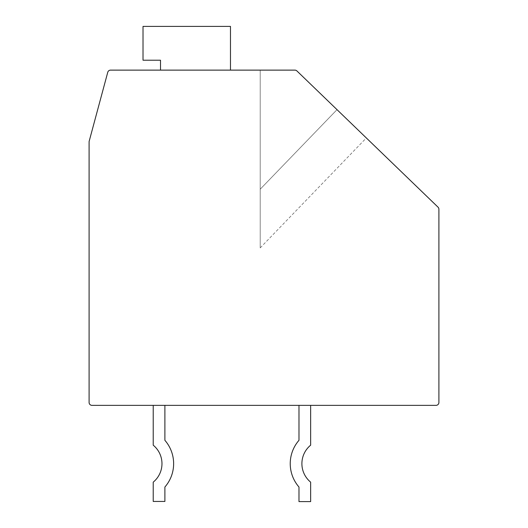 <?xml version="1.0" encoding="UTF-8"?>
<svg xmlns="http://www.w3.org/2000/svg" width="528" height="528" viewBox="0 0 528 528"><rect width="100%" height="100%" fill="white"/><g stroke="black" fill="none" stroke-linecap="round" stroke-linejoin="round"><path stroke-width="0.4" stroke-dasharray="2.64 1.98" d="M438.016 207.154A2.917 2.917 0 0 1 438.907 209.246L438.907 402.448A2.917 2.917 0 0 1 435.989 405.365L92.011 405.365A2.917 2.917 0 0 1 89.093 402.448L89.093 141.933A2.917 2.917 0 0 1 89.192 141.174L107.752 72.283A2.917 2.917 0 0 1 110.57 70.125L294.888 70.125A2.917 2.917 0 0 1 296.914 70.943L337.016 109.652L260.212 189.215L260.212 70.125L294.888 70.125A2.917 2.917 0 0 1 296.914 70.943L438.016 207.154M298.98 405.365L298.98 440.312L298.98 405.365L298.98 440.312L298.98 405.365L298.98 440.312L298.98 405.365L298.98 440.312L298.98 405.365L298.98 440.312L298.98 405.365L298.98 440.312L298.98 405.365L298.98 440.312L298.98 405.365L298.98 440.312L298.98 405.365L310.642 405.365L298.98 405.365L310.642 405.365L298.98 405.365L310.642 405.365L298.98 405.365L310.642 405.365L298.98 405.365L310.642 405.365L298.98 405.365L310.642 405.365L298.98 405.365L310.642 405.365L298.98 405.365L310.642 405.365L298.98 405.365L310.642 405.365L298.98 405.365L298.98 440.312A35.567 35.567 0 0 0 298.98 487.027L298.98 501.6L310.642 501.6L310.642 482.15A23.905 23.905 0 0 1 310.642 445.183L310.642 405.365M153.226 405.365L153.226 445.183L153.226 405.365L153.226 445.183L153.226 405.365L153.226 445.183L153.226 405.365L153.226 445.183L153.226 405.365L153.226 445.183L153.226 405.365L153.226 445.183L153.226 405.365L153.226 445.183L153.226 405.365L164.888 405.365L153.226 405.365L164.888 405.365L153.226 405.365L164.888 405.365L153.226 405.365L164.888 405.365L153.226 405.365L164.888 405.365L153.226 405.365L164.888 405.365L153.226 405.365L164.888 405.365L153.226 405.365L164.888 405.365L153.226 405.365L153.226 445.183A23.905 23.905 0 0 1 153.226 482.15L153.226 501.448L164.888 501.448L164.888 487.027A35.567 35.567 0 0 0 164.888 440.312L164.888 405.365M160.512 70.125L230.479 70.125L230.479 26.4L143.022 26.4L143.022 60.218L160.512 60.218L160.512 70.125L230.479 70.125L230.479 26.4L143.022 26.4L143.022 60.218L160.512 60.218L160.512 70.125L230.479 70.125L230.479 26.4L143.022 26.4L143.022 60.218L160.512 60.218L160.512 70.125L230.479 70.125L230.479 26.4L143.022 26.4L143.022 60.218L160.512 60.218L160.512 70.125L230.479 70.125L230.479 26.4L143.022 26.4L143.022 60.218L160.512 60.218L160.512 70.125L230.479 70.125L230.479 26.4L143.022 26.4L143.022 60.218L160.512 60.218L160.512 70.125L230.479 70.125L230.479 26.4L143.022 26.4L143.022 60.218L160.512 60.218L160.512 70.125L230.479 70.125L230.479 26.4L143.022 26.4L143.022 60.218L160.512 60.218L160.512 70.125L230.479 70.125L230.479 26.4L143.022 26.4L143.022 60.218L160.512 60.218L160.512 70.125L230.479 70.125L230.479 26.4L143.022 26.4L143.022 60.218L160.512 60.218L160.512 70.125L230.479 70.125L230.479 26.4L143.022 26.4L143.022 60.218L160.512 60.218L160.512 70.125L230.479 70.125L230.479 26.4L143.022 26.4L143.022 60.218L160.512 60.218L160.512 70.125L230.479 70.125L230.479 26.4L143.022 26.4L143.022 60.218L160.512 60.218L160.512 70.125L230.479 70.125L230.479 26.4L143.022 26.4L143.022 60.218L160.512 60.218L160.512 70.125L230.479 70.125L230.479 26.4L143.022 26.4L143.022 60.218L160.512 60.218L160.512 70.125L230.479 70.125L230.479 26.4L143.022 26.4L143.022 60.218L160.512 60.218L160.512 70.125L230.479 70.125L230.479 26.4L143.022 26.4L143.022 60.218L160.512 60.218L160.512 70.125L230.479 70.125L230.479 26.4L143.022 26.4L143.022 60.218L160.512 60.218L160.512 70.125L230.479 70.125L230.479 26.4L143.022 26.4L143.022 60.218L160.512 60.218L160.512 70.125L230.479 70.125L230.479 26.4L143.022 26.4L143.022 60.218L160.512 60.218L160.512 70.125L230.479 70.125L230.479 26.4L143.022 26.4L143.022 60.218L160.512 60.218L160.512 70.125L230.479 70.125L230.479 26.4L143.022 26.4L143.022 60.218L160.512 60.218L160.512 70.125L230.479 70.125L230.479 26.4L143.022 26.4L143.022 60.218L160.512 60.218L160.512 70.125L230.479 70.125L230.479 26.4L143.022 26.4L143.022 60.218L160.512 60.218L160.512 70.125L230.479 70.125L230.479 26.4L143.022 26.4L143.022 60.218L160.512 60.218L160.512 70.125L230.479 70.125L230.479 26.4L143.022 26.4L143.022 60.218L160.512 60.218L160.512 70.125L230.479 70.125L230.479 26.4L143.022 26.4L143.022 60.218L160.512 60.218L160.512 70.125L230.479 70.125L230.479 26.4L143.022 26.4L143.022 60.218L160.512 60.218L160.512 70.125L230.479 70.125L230.479 26.4L143.022 26.4L143.022 60.218L160.512 60.218L160.512 70.125L230.479 70.125L230.479 26.4L143.022 26.4L143.022 60.218L160.512 60.218L160.512 70.125L230.479 70.125L230.479 26.4L143.022 26.4L143.022 60.218L160.512 60.218L160.512 70.125L230.479 70.125L230.479 26.4L143.022 26.4L143.022 60.218L160.512 60.218L160.512 70.125L230.479 70.125L230.479 26.4L143.022 26.4L143.022 60.218L160.512 60.218L160.512 70.125L230.479 70.125M337.016 109.652L260.212 189.215L260.212 247.883L260.212 70.125L260.212 247.883L260.212 189.215L260.212 247.883L260.212 189.215L337.016 109.652L366.326 137.953L296.914 70.943A2.917 2.917 0 0 0 294.888 70.125A2.917 2.917 0 0 1 296.914 70.943L366.326 137.953L337.016 109.652L366.326 137.953L337.016 109.652L260.212 189.215L337.016 109.652L260.212 189.215L260.212 70.125L260.212 247.883L260.212 70.125L260.212 247.883L260.212 189.215L260.212 247.883L260.212 189.215L337.016 109.652L260.212 189.215L260.212 70.125L260.212 247.883L260.212 189.215L260.212 247.883L260.212 189.215L337.016 109.652L260.212 189.215L260.212 70.125L260.212 247.883L260.212 189.215L260.212 247.883L260.212 189.215L337.016 109.652L260.212 189.215L260.212 70.125L260.212 247.883L260.212 189.215L260.212 247.883L260.212 189.215L337.016 109.652L260.212 189.215L260.212 70.125L260.212 247.883L260.212 189.215L260.212 247.883L260.212 189.215L337.016 109.652L260.212 189.215L260.212 70.125L260.212 247.883L260.212 189.215L260.212 247.883L260.212 189.215L337.016 109.652L260.212 189.215L260.212 70.125L260.212 247.883L260.212 189.215L260.212 247.883L260.212 189.215L337.016 109.652L260.212 189.215L260.212 70.125L260.212 247.883L260.212 189.215L260.212 247.883L260.212 189.215L337.016 109.652L260.212 189.215L260.212 70.125L260.212 247.883L260.212 189.215L260.212 247.883L260.212 189.215L337.016 109.652L260.212 189.215L260.212 70.125L260.212 247.883L260.212 189.215L260.212 247.883L260.212 189.215L337.016 109.652L260.212 189.215L260.212 70.125L260.212 247.883L260.212 189.215L260.212 247.883L260.212 189.215L337.016 109.652L260.212 189.215L260.212 70.125L260.212 247.883L260.212 189.215L260.212 247.883L260.212 189.215L337.016 109.652L260.212 189.215L260.212 70.125L260.212 247.883L260.212 189.215L260.212 247.883L260.212 189.215L337.016 109.652L260.212 189.215L260.212 70.125L260.212 247.883L260.212 189.215L260.212 247.883L260.212 189.215L337.016 109.652L260.212 189.215L260.212 70.125M294.888 70.125A2.917 2.917 0 0 1 296.914 70.943A2.917 2.917 0 0 0 294.888 70.125A2.917 2.917 0 0 1 296.914 70.943A2.917 2.917 0 0 0 294.888 70.125A2.917 2.917 0 0 1 296.914 70.943A2.917 2.917 0 0 0 294.888 70.125A2.917 2.917 0 0 1 296.914 70.943A2.917 2.917 0 0 0 294.888 70.125A2.917 2.917 0 0 1 296.914 70.943A2.917 2.917 0 0 0 294.888 70.125A2.917 2.917 0 0 1 296.914 70.943A2.917 2.917 0 0 0 294.888 70.125A2.917 2.917 0 0 1 296.914 70.943A2.917 2.917 0 0 0 294.888 70.125A2.917 2.917 0 0 1 296.914 70.943A2.917 2.917 0 0 0 294.888 70.125A2.917 2.917 0 0 1 296.914 70.943A2.917 2.917 0 0 0 294.888 70.125A2.917 2.917 0 0 1 296.914 70.943A2.917 2.917 0 0 0 294.888 70.125A2.917 2.917 0 0 1 296.914 70.943A2.917 2.917 0 0 0 294.888 70.125A2.917 2.917 0 0 1 296.914 70.943A2.917 2.917 0 0 0 294.888 70.125A2.917 2.917 0 0 1 296.914 70.943A2.917 2.917 0 0 0 294.888 70.125A2.917 2.917 0 0 1 296.914 70.943A2.917 2.917 0 0 0 294.888 70.125A2.917 2.917 0 0 1 296.914 70.943A2.917 2.917 0 0 0 294.888 70.125A2.917 2.917 0 0 1 296.914 70.943M298.98 440.312A35.567 35.567 0 0 0 298.98 487.027L298.98 501.6L310.642 501.6L310.642 482.15A23.905 23.905 0 0 1 310.642 445.183A23.905 23.905 0 0 0 310.642 482.15A23.905 23.905 0 0 1 310.642 445.183A23.905 23.905 0 0 0 310.642 482.15A23.905 23.905 0 0 1 310.642 445.183A23.905 23.905 0 0 0 310.642 482.15A23.905 23.905 0 0 1 310.642 445.183A23.905 23.905 0 0 0 310.642 482.15A23.905 23.905 0 0 1 310.642 445.183A23.905 23.905 0 0 0 310.642 482.15A23.905 23.905 0 0 1 310.642 445.183A23.905 23.905 0 0 0 310.642 482.15A23.905 23.905 0 0 1 310.642 445.183A23.905 23.905 0 0 0 310.642 482.15A23.905 23.905 0 0 1 310.642 445.183A23.905 23.905 0 0 0 310.642 482.15L310.642 501.6L310.642 482.15L310.642 501.6L310.642 482.15L310.642 501.6L310.642 482.15L310.642 501.6L310.642 482.15L310.642 501.6L310.642 482.15L310.642 501.6L310.642 482.15L310.642 501.6L310.642 482.15L310.642 501.6L298.98 501.6L310.642 501.6L298.98 501.6L310.642 501.6L298.98 501.6L310.642 501.6L298.98 501.6L310.642 501.6L298.98 501.6L310.642 501.6L298.98 501.6L310.642 501.6L298.98 501.6L310.642 501.6L298.98 501.6L298.98 487.027A35.567 35.567 0 0 1 298.98 440.312A35.567 35.567 0 0 0 298.98 487.027A35.567 35.567 0 0 1 298.98 440.312A35.567 35.567 0 0 0 298.98 487.027A35.567 35.567 0 0 1 298.98 440.312A35.567 35.567 0 0 0 298.98 487.027A35.567 35.567 0 0 1 298.98 440.312A35.567 35.567 0 0 0 298.98 487.027A35.567 35.567 0 0 1 298.98 440.312A35.567 35.567 0 0 0 298.98 487.027A35.567 35.567 0 0 1 298.98 440.312M164.888 487.027L164.888 501.448L164.888 487.027L164.888 501.448L164.888 487.027L164.888 501.448L164.888 487.027L164.888 501.448L164.888 487.027L164.888 501.448L164.888 487.027L164.888 501.448L164.888 487.027L164.888 501.448L153.226 501.448L164.888 501.448L153.226 501.448L164.888 501.448L153.226 501.448L164.888 501.448L153.226 501.448L164.888 501.448L153.226 501.448L164.888 501.448L153.226 501.448L164.888 501.448L153.226 501.448L153.226 482.15A23.905 23.905 0 0 0 153.226 445.183A23.905 23.905 0 0 1 153.226 482.15A23.905 23.905 0 0 0 153.226 445.183A23.905 23.905 0 0 1 153.226 482.15A23.905 23.905 0 0 0 153.226 445.183A23.905 23.905 0 0 1 153.226 482.15A23.905 23.905 0 0 0 153.226 445.183A23.905 23.905 0 0 1 153.226 482.15A23.905 23.905 0 0 0 153.226 445.183A23.905 23.905 0 0 1 153.226 482.15A23.905 23.905 0 0 0 153.226 445.183A23.905 23.905 0 0 1 153.226 482.15A23.905 23.905 0 0 0 153.226 445.183A23.905 23.905 0 0 1 153.226 482.15L153.226 501.448L164.888 501.448L164.888 487.027A35.567 35.567 0 0 0 164.888 440.312A35.567 35.567 0 0 1 164.888 487.027A35.567 35.567 0 0 0 164.888 440.312A35.567 35.567 0 0 1 164.888 487.027A35.567 35.567 0 0 0 164.888 440.312A35.567 35.567 0 0 1 164.888 487.027A35.567 35.567 0 0 0 164.888 440.312A35.567 35.567 0 0 1 164.888 487.027A35.567 35.567 0 0 0 164.888 440.312A35.567 35.567 0 0 1 164.888 487.027A35.567 35.567 0 0 0 164.888 440.312M260.212 247.883L366.326 137.953"/><path stroke-width="0.79" d="M438.907 209.246A2.917 2.917 0 0 0 438.016 207.154L296.914 70.943A2.917 2.917 0 0 0 294.888 70.125L110.57 70.125A2.917 2.917 0 0 0 107.752 72.283L89.192 141.174A2.917 2.917 0 0 0 89.093 141.933L89.093 402.448A2.917 2.917 0 0 0 92.011 405.365L435.989 405.365A2.917 2.917 0 0 0 438.907 402.448L438.907 209.246M294.888 70.125L260.212 70.125M230.479 70.125L230.479 26.4L143.022 26.4L143.022 60.218L160.512 60.218L160.512 70.125M296.914 70.943L337.016 109.652M298.98 405.365L298.98 440.312A35.567 35.567 0 0 0 298.98 487.027L298.98 501.6L310.642 501.6L310.642 482.15A23.905 23.905 0 0 1 310.642 445.183L310.642 405.365M298.98 440.312A35.567 35.567 0 0 0 298.98 487.027A35.567 35.567 0 0 1 298.98 440.312A35.567 35.567 0 0 0 298.98 487.027A35.567 35.567 0 0 1 298.98 440.312M153.226 405.365L153.226 445.183A23.905 23.905 0 0 1 153.226 482.15L153.226 501.448L164.888 501.448L164.888 487.027A35.567 35.567 0 0 0 164.888 440.312L164.888 405.365M164.888 487.027A35.567 35.567 0 0 0 164.888 440.312A35.567 35.567 0 0 1 164.888 487.027A35.567 35.567 0 0 0 164.888 440.312"/></g></svg>
